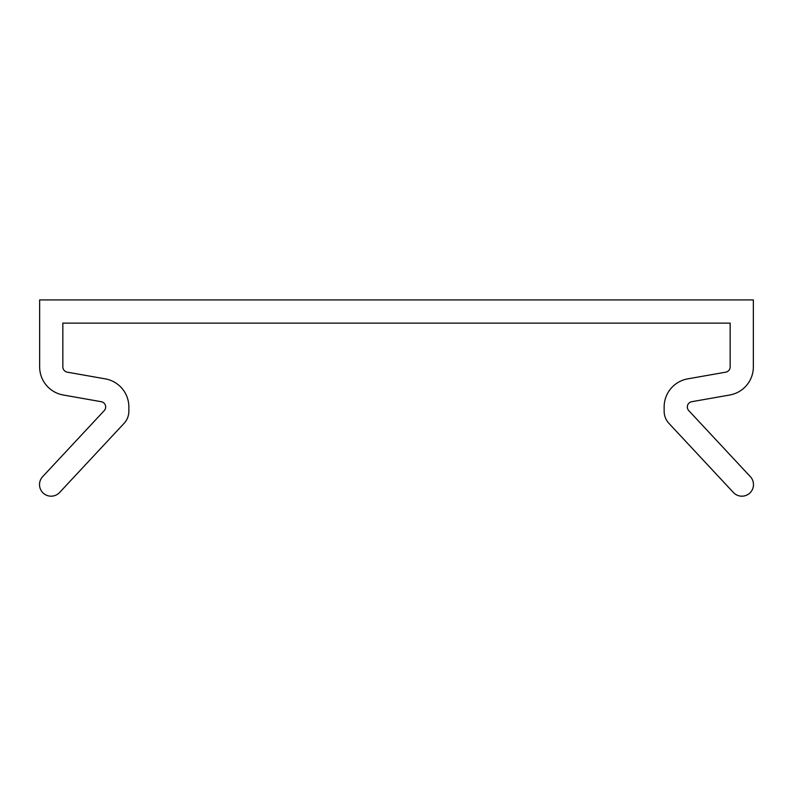 <?xml version="1.0" encoding="UTF-8"?>
<svg xmlns="http://www.w3.org/2000/svg" width="793" height="793" viewBox="0 0 793 793"><rect width="100%" height="100%" fill="white"/><g stroke="black" fill="none" stroke-linecap="round" stroke-linejoin="round"><path stroke-width="1.19" d="M753.35 299.923L753.35 366.891A28.548 28.548 0 0 1 729.758 395.003L691.754 401.704A5.353 5.353 0 0 0 688.77 410.625L750.366 476.682A11.598 11.598 0 0 1 749.791 493.077A11.598 11.598 0 0 1 733.406 492.503L668.935 423.363A17.843 17.843 0 0 1 664.137 411.2L664.137 406.978A28.548 28.548 0 0 1 687.729 378.866L725.734 372.165A5.353 5.353 0 0 0 730.155 366.891L730.155 323.118L62.845 323.118L62.845 366.891A5.353 5.353 0 0 0 67.266 372.165L105.271 378.866A28.548 28.548 0 0 1 128.862 406.978L128.862 411.2A17.843 17.843 0 0 1 124.065 423.363L59.594 492.503A11.598 11.598 0 0 1 43.209 493.077A11.598 11.598 0 0 1 42.634 476.682L104.23 410.625A5.353 5.353 0 0 0 101.246 401.704L63.242 395.003A28.548 28.548 0 0 1 39.65 366.891L39.65 299.923L753.35 299.923"/></g></svg>
